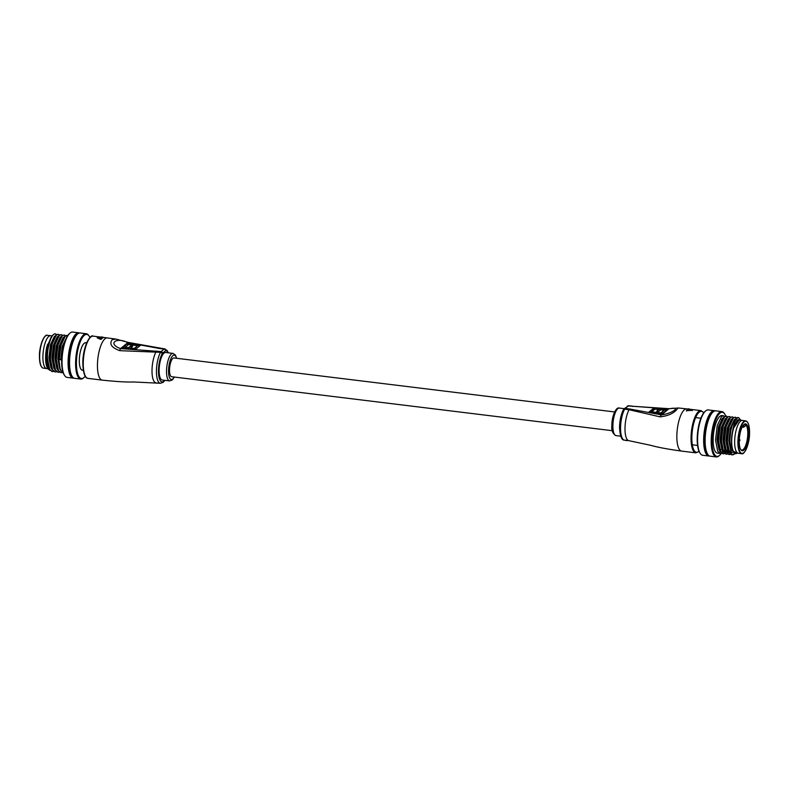 <?xml version="1.0" encoding="UTF-8"?>
<svg xmlns="http://www.w3.org/2000/svg" width="789" height="789" viewBox="0 0 789 789"><rect width="100%" height="100%" fill="white"/><g stroke="black" fill="none" stroke-linecap="round" stroke-linejoin="round"><path stroke-width="1.18" d="M47.882 368.7L46.62 368.552A16.539 5.395 -83 0 1 42.912 356.835A16.539 5.395 -83 0 1 50.644 335.71L47.389 335.315A16.539 5.395 97 0 0 39.657 356.431A16.539 5.395 97 0 0 43.365 368.147L46.62 368.552A16.539 5.395 -83 0 1 42.912 356.835A16.539 5.395 -83 0 1 50.644 335.71L52.035 335.877M64.747 375.702L64.303 375.051A22.21 7.249 -83 0 1 61.641 360.977A22.21 7.249 -83 0 1 69.373 333.668L69.965 333.145A22.842 7.456 97 0 0 62.015 361.234A22.842 7.456 97 0 0 64.747 375.702A22.842 7.456 97 0 0 67.134 377.408L73.199 378.148A22.842 7.456 -83 0 1 68.071 361.973A22.842 7.456 -83 0 1 78.752 332.8A22.842 7.456 -83 0 1 79.482 333.007M78.752 332.8L72.696 332.061A22.842 7.456 97 0 0 69.965 333.145M89.936 337.574A22.21 7.249 97 0 0 89.127 336.084A22.21 7.249 97 0 0 81.001 340.098A22.21 7.249 97 0 0 76.425 362.792A22.21 7.249 97 0 0 84.058 377.467A22.21 7.249 97 0 0 85.202 376.225M84.058 377.467L83.456 377.99A22.842 7.456 -83 0 1 80.734 379.075A22.842 7.456 -83 0 1 75.606 362.901A22.842 7.456 -83 0 1 86.287 333.727A22.842 7.456 -83 0 1 88.674 335.433L89.127 336.084M48.011 368.897L47.665 368.394A17.328 5.661 -83 0 1 45.594 357.417A17.328 5.661 -83 0 1 46.847 346.726L45.713 357.496L48.011 368.897L49.924 370.347M83.111 370.159A13.867 4.527 -83 0 1 82.421 370.238A13.867 4.527 -83 0 1 79.304 360.415A13.867 4.527 -83 0 1 85.794 342.712A13.867 4.527 -83 0 1 86.445 342.949M80.734 379.075L74.679 378.335A22.842 7.456 -83 0 1 69.55 362.151A22.842 7.456 -83 0 1 80.231 332.988L86.287 333.727M72.568 376.994A21.895 7.15 -83 0 1 68.396 361.707A21.895 7.15 -83 0 1 77.855 333.777M65.438 340.089L63.534 345.582L62.094 354.034M67.775 335.532L65.26 336.153L60.95 345.266L59.274 359.606L61.66 359.902M67.035 335.345L64.895 336.104L63.307 338.136L60.585 345.217L58.899 359.567L60.043 368.256L61.059 370.761L63.219 372.901M65.497 335.66L64.264 335L62.301 335.789L57.991 344.901L56.315 359.251L58.465 370.445L61.138 372.704L62.479 372.507M64.077 334.99L61.936 335.739L60.349 337.781L57.627 344.862L55.95 359.202L57.084 367.891L58.1 370.396L60.96 372.674M62.538 335.295L61.305 334.635L59.353 335.424L55.043 344.546L53.356 358.887L55.516 370.08L58.189 372.349L59.52 372.142M61.118 334.625L58.978 335.384L57.39 337.416L54.668 344.497L52.991 358.837L54.135 367.526L55.141 370.031L58.001 372.319M59.579 334.93L58.347 334.27L56.394 335.059L52.084 344.182L50.407 358.522L52.557 369.716L55.23 371.984L56.571 371.777M58.159 334.26L56.019 335.019L54.441 337.051L51.719 344.132L50.032 358.482L51.177 367.171L52.182 369.676L55.043 371.954M56.601 334.585L55.743 333.994C52.035 332.179 47.084 345.947 47.448 358.157L49.599 369.351L52.271 371.619L53.613 371.422M55.743 333.994L55.398 333.915A18.906 6.174 97 0 0 53.11 334.802A18.906 6.174 97 0 0 50.733 338.106C48.326 343.54 47.103 350.208 47.084 358.117L48.218 366.806L49.234 369.311L52.094 371.589M46.847 346.726L51.985 335.946M73.949 378.128A22.842 7.456 -83 0 1 73.199 378.148M50.733 338.106L53.11 334.802M51.078 337.416L48.237 344.468L46.748 357.516L48.011 366.057M54.046 337.751L51.196 344.823L49.697 357.881L50.969 366.412M57.39 337.416L54.155 345.188L52.656 358.245L53.918 366.777M60.349 337.781L57.104 345.552L55.615 358.601L57.084 367.891M63.307 338.136L60.063 345.907L58.573 358.965L60.043 368.256M65.694 339.457L63.021 346.272L61.522 359.33L59.274 359.606M47.498 344.369L46.009 357.427L48.001 367.615L49.076 369.025M55.26 335.838L54.342 336.439L50.457 344.734L48.957 357.792L50.95 367.98L52.035 369.39M58.218 336.203L57.301 336.804L53.415 345.099L51.916 358.147L53.908 368.345L54.993 369.745M61.177 336.568L60.26 337.159L56.364 345.464L54.875 358.512L56.867 368.7L57.952 370.11M64.126 336.923L63.209 337.524L59.323 345.819L57.834 358.877L59.826 369.065L60.901 370.475M66.582 337.564L62.282 346.184L60.783 359.242M61.858 359.922L61.522 359.33M164.96 380.347L163.284 382.28L160.335 383.276A17.328 5.661 -83 0 1 156.449 370.998A17.328 5.661 -83 0 1 160.522 352.318L119.8 350.671C111.614 347.693 109.069 344.043 112.156 339.734L115.825 339.063L102.974 337.357A20.958 6.835 97 0 0 101.15 338.846L97.284 337.455L100.844 338.53L100.607 339.359L101.15 339.3A21.264 6.943 -83 0 1 102.955 337.82L102.974 337.8M172.998 353.393L165.601 352.496A13.867 4.527 97 0 0 159.122 370.199A13.867 4.527 97 0 0 162.238 380.012L169.625 380.919A13.867 4.527 -83 0 1 166.518 371.096A13.867 4.527 -83 0 1 172.998 353.393L175.434 355.06L176.667 358.295M101.15 339.3L100.844 338.53A21.264 6.943 -83 0 1 102.678 337.021L97.53 337.1L97.284 337.909L100.607 339.359M157.8 382.931L158.382 383.03M159.694 348.541L127.798 342.643C116.151 336.627 107.274 343.925 120.549 348.6L161.094 351.578L164.122 349.083L159.694 348.541A4.724 1.539 -83 0 1 160.216 348.343A4.724 1.539 -83 0 1 160.256 348.353L164.615 348.886M122.315 347.702L127.216 343.679L140.521 345.306L135.619 349.34L122.315 347.702M119.8 350.671A4.724 1.045 94.8 0 1 120.549 348.6L127.798 342.643A4.724 2.022 -80.6 0 1 128.528 342.475L115.825 339.063M122.887 347.781L127.216 343.679M127.216 344.211L139.949 345.779M128.548 344.576L125.195 347.328L128.489 347.732L130.55 346.036L132.66 346.292L130.599 347.988L134.288 348.442L137.641 345.69L128.548 344.576M128.489 347.732L128.489 348.274L125.195 347.87L125.195 347.328M128.489 348.274L130.55 346.036M130.55 346.578L132.088 346.766M134.288 348.442L134.288 348.985L130.589 348.531L130.599 347.988M134.288 348.985L137.641 345.69M102.678 337.021L97.511 337.081L97.205 337.85M612.333 430.705L171.637 376.718A9.448 3.087 -83 0 1 169.517 370.031A9.448 3.087 -83 0 1 173.935 357.959L614.631 411.947M681.617 451.101A21.264 6.943 97 0 1 676.844 436.041A21.264 6.943 97 0 1 684.418 409.747A21.264 6.943 97 0 1 686.785 408.88L678.471 407.992L677.258 408.958C674.013 413.249 668.293 415.892 660.097 416.858L629.07 409.718A17.328 5.661 97 0 0 624.996 428.397A17.328 5.661 97 0 0 628.882 440.676L650.945 445.371C657.365 447.245 667.593 449.158 681.617 451.101L695.809 452.837A21.264 6.943 -83 0 1 691.036 437.777A21.264 6.943 -83 0 1 700.977 410.615L703.798 412.775M686.824 410.684L692.15 410.28M688.274 409.077L691.904 409.915L692.14 410.605M625.697 440.203L628.882 440.676M629.642 408.978L661.527 414.876C673.264 413.258 682.14 405.96 668.776 408.909L628.241 405.94L625.204 408.426L629.642 408.978A4.724 1.539 97 0 0 629.07 409.718L624.632 409.175A17.328 5.661 97 0 0 620.568 427.855A17.328 5.661 97 0 0 624.454 440.134L626.427 440.37M667.011 409.807L662.109 413.831L648.805 412.203L653.716 408.169L667.011 409.807M678.471 407.992L669.121 408.702A4.724 1.045 -85.2 0 0 668.776 408.909L661.527 414.876A4.724 2.022 99.4 0 0 660.097 416.858M666.439 410.27L653.706 408.712L649.377 412.272M653.706 408.712L653.716 408.169M660.778 412.943L664.131 410.181L660.837 409.777L658.776 411.473L656.675 411.217L658.736 409.521L655.038 409.067L651.694 411.828L660.778 412.943L660.778 413.475L664.131 410.181M657.237 411.286L658.736 409.521M660.778 413.475L651.684 412.361L651.694 411.828M688.59 408.801A21.264 6.943 97 0 0 686.755 410.3L686.469 410.556M626.634 440.4L628.754 440.656M626.634 440.647L625.687 440.449M748.603 433.457A13.551 4.418 -83 0 1 745.812 447.294A13.551 4.418 -83 0 1 740.851 449.74A13.551 4.418 -83 0 1 739.234 441.159A13.551 4.418 -83 0 1 743.948 424.502A13.551 4.418 -83 0 1 748.603 433.457M740.634 449.385A12.92 4.221 97 0 0 741.759 450.055A12.92 4.221 97 0 0 747.794 433.555A12.92 4.221 97 0 0 744.895 424.413A12.92 4.221 97 0 0 743.652 424.788L743.623 427.234L742.153 427.056M745.635 420.853L742.38 420.448A16.539 5.395 97 0 0 734.648 441.574A16.539 5.395 97 0 0 738.356 453.29L735.407 452.925A16.539 5.395 97 0 1 731.689 441.209A16.539 5.395 97 0 1 739.421 420.093L742.38 420.448A16.539 5.395 97 0 0 734.648 441.574A16.539 5.395 97 0 0 738.356 453.29L741.611 453.685A16.539 5.395 -83 0 1 737.902 441.968A16.539 5.395 -83 0 1 745.635 420.853C748.169 421.474 749.481 425.409 749.55 432.658A16.224 5.296 97 0 0 744.076 421.859A16.224 5.296 97 0 0 738.307 441.919A16.224 5.296 97 0 0 743.761 452.748A16.224 5.296 97 0 0 749.53 432.688C749.846 443.931 744.076 455.578 741.611 453.685M744.441 424.433A12.92 4.221 -83 0 1 745.575 425.626L743.623 427.234M741.443 428.664L741.256 429.177M725.762 416.059A22.21 7.249 97 0 0 724.696 413.949A22.21 7.249 97 0 0 716.58 417.953A22.21 7.249 97 0 0 711.994 440.656A22.21 7.249 97 0 0 719.627 455.332A22.21 7.249 97 0 0 721.264 453.409M719.627 455.332L719.035 455.855A22.842 7.456 -83 0 1 716.304 456.939A22.842 7.456 -83 0 1 711.185 440.755A22.842 7.456 -83 0 1 721.866 411.592A22.842 7.456 -83 0 1 724.253 413.298L724.696 413.949M700.326 453.567L699.873 452.916A22.21 7.249 -83 0 1 697.21 438.842A22.21 7.249 -83 0 1 704.942 411.533L705.544 411.01A22.842 7.456 97 0 0 697.584 439.088A22.842 7.456 97 0 0 700.326 453.567A22.842 7.456 97 0 0 702.713 455.273L708.769 456.012A22.842 7.456 97 0 0 709.518 455.993M715.051 410.872A22.842 7.456 97 0 0 714.321 410.665L708.266 409.925A22.842 7.456 97 0 0 705.544 411.01M740.95 420.281L739.51 419.432L733.326 428.388L732.675 430.745A17.328 5.661 97 0 0 731.423 441.436A17.328 5.661 97 0 0 737.074 453.133L730.949 449.996L729.874 441.643C729.924 433.851 731.166 427.224 733.612 421.76L735.94 418.308L738.06 417.549M714.321 410.665A22.842 7.456 97 0 0 703.65 439.838A22.842 7.456 97 0 0 708.769 456.012M713.434 411.641A21.895 7.15 97 0 0 703.975 439.562A21.895 7.15 97 0 0 708.137 454.858M721.866 411.592L715.801 410.852A22.842 7.456 97 0 0 705.119 440.015A22.842 7.456 97 0 0 710.248 456.2L716.304 456.939M723.483 415.754L721.974 415.576A18.906 6.174 97 0 0 713.138 439.71A18.906 6.174 97 0 0 717.379 453.103L720.367 453.468L717.694 451.2L715.544 440.006L717.221 425.666L721.531 416.543L723.483 415.754L724.716 416.414M724.489 453.488L722.951 453.783L720.278 451.515L719.262 449.01L718.128 440.321L719.805 425.981L722.527 418.9L724.115 416.858L726.255 416.109M724.657 453.626L723.326 453.833L720.643 451.564L718.493 440.37L720.179 426.021L724.489 416.908L726.442 416.119L727.675 416.779M727.438 453.853L725.91 454.148L723.237 451.88L722.221 449.375L721.087 440.686L722.763 426.336L725.486 419.255L727.073 417.223L729.214 416.464M727.616 453.991L726.274 454.188L723.602 451.919L721.452 440.726L723.128 426.385L727.438 417.273L729.401 416.484L730.624 417.134M730.397 454.217L728.868 454.503L726.186 452.245L725.18 449.74L724.036 441.051L725.722 426.701L728.444 419.62L730.032 417.588L732.162 416.829M730.575 454.346L729.233 454.553L726.561 452.284L724.41 441.09L726.087 426.75L730.397 417.628L732.35 416.839L733.583 417.499M733.849 454.286L731.817 454.868L729.144 452.6L728.139 450.095L726.994 441.406L728.671 427.066L731.393 419.985L732.981 417.953L735.121 417.194M734.155 454.375L732.192 454.918L729.519 452.649L727.369 441.455L729.046 427.115L733.356 417.992L735.309 417.203L736.541 417.864M718.878 452.758A18.906 6.174 97 0 0 720.288 451.535M721.698 453.261L720.367 453.468M727.478 450.371L726.856 451.298M730.436 450.736L729.805 451.663M730.801 450.775L729.667 452.353L730.93 451.387M733.612 421.76A18.906 6.174 -83 0 1 738.238 417.559A18.906 6.174 -83 0 1 738.612 417.647L740.565 419.906M738.612 417.647C736.088 417.845 734.105 422.214 732.675 430.745M733.326 428.388L737.212 420.093L739.51 419.432M729.006 451.574L731.107 453.064L732.251 452.916L730.87 451.269L728.878 441.081L730.367 428.032L734.263 419.728L735.18 419.137M730.367 452.975L729.549 452.708M728.997 452.314L727.912 450.913L725.919 440.716L727.419 427.668L731.304 419.373L732.222 418.772M730.634 450.805L729.352 452.018M728.947 452.275L727.783 452.62M726.038 451.959L724.953 450.549L722.971 440.361L724.46 427.303L728.346 419.008L729.263 418.407M727.675 450.44L726.403 451.663M726.008 451.9L724.825 452.265M723.079 451.594L722.004 450.184L720.012 439.996L721.501 426.938L725.387 418.643L726.304 418.052M724.756 450.036L723.444 451.298M723.04 451.555L721.866 451.9M721.491 451.89L720.682 451.624M720.13 451.229L719.045 449.819L717.053 439.631L718.552 426.583L722.438 418.278L723.355 417.687M730.811 449.503L729.618 441.169L731.107 428.121L734.352 420.35M727.922 449.345L726.659 440.814L728.158 427.756L731.393 419.985M729.144 452.6L728.148 452.699L726.048 451.209M724.973 448.98L723.7 440.449L725.199 427.391L728.444 419.62M727.981 451.022L726.728 452.008M726.186 452.235L725.19 452.344L723.089 450.844M722.014 448.625L720.751 440.084L722.241 427.036L725.486 419.255M725.357 450.292L723.779 451.643M723.237 451.88L722.231 451.979M719.055 448.26L717.793 439.72L719.282 426.671L722.527 418.9M47.389 335.315C44.924 333.422 39.154 345.069 39.45 356.342A16.224 5.296 -83 0 1 45.269 336.232M41.531 366.747A16.224 5.296 -83 0 1 39.47 356.372M160.335 383.276L133.361 381.965C126.674 382.231 116.289 381.62 102.215 380.12A21.264 6.943 -83 0 1 97.441 365.06A21.264 6.943 -83 0 1 105.006 338.767A21.264 6.943 -83 0 1 107.383 337.899M176.48 358.265A12.289 4.014 97 0 0 171.755 357.022A12.289 4.014 97 0 0 168.54 370.83A12.289 4.014 97 0 0 174.182 377.034M82.875 363.068A20.642 6.736 -83 0 1 90.36 337.445M88.023 378.385C86.721 378.296 83.259 377.546 82.835 363.137C82.559 347.791 90.281 333.422 93.191 336.163A21.264 6.943 97 0 0 83.249 363.315A21.264 6.943 97 0 0 88.023 378.385L102.215 380.12M168.027 352.791A15.75 5.138 97 0 0 165.966 350.632A1.578 1.489 -78.6 0 0 164.694 348.896A4.724 1.539 -83 0 0 164.654 348.886L128.528 342.475M165.966 350.632A3.146 1.026 97 0 0 165.582 350.76L162.554 353.255A3.146 1.026 97 0 0 162.169 353.758A15.75 5.138 97 0 0 158.471 370.731A15.75 5.138 97 0 0 164.654 380.308M155.897 382.734A17.328 5.661 -83 0 1 152.011 370.455A17.328 5.661 -83 0 1 156.084 351.776A4.724 1.539 97 0 1 156.656 351.026M165.582 350.76A1.578 1.41 50.6 0 0 164.122 349.083A4.724 1.539 -83 0 1 164.654 348.886L167.16 350.523L168.333 352.831M162.169 353.758A1.578 1.154 -151.3 0 0 160.522 352.318A4.724 1.539 -83 0 1 161.094 351.578A1.578 1.41 50.6 0 1 162.554 353.255M616.002 435.607C612.718 433.842 611.337 430.419 611.86 425.32C611.81 415.714 616.258 406.552 619.375 408.081A13.867 4.527 97 0 0 612.895 425.784A13.867 4.527 97 0 0 616.002 435.607L620.667 436.169M703.689 412.923A20.642 6.736 97 0 0 696.125 416.533A20.642 6.736 97 0 0 691.845 437.668A20.642 6.736 97 0 0 698.995 451.259M624.454 440.134C621.673 440.361 620.036 436.11 619.533 427.391C619.72 420.35 621.012 414.442 623.428 409.669A1.578 1.154 28.7 0 1 624.632 409.175A4.724 1.539 97 0 1 625.204 408.426A1.578 1.41 -129.4 0 0 624.188 408.712L628.764 405.743L633.163 406.286M632.67 406.483A4.724 1.539 -83 0 1 633.202 406.286A4.724 1.539 -83 0 1 633.242 406.296L669.121 408.702M633.202 406.286L628.764 405.743A4.724 1.539 97 0 0 628.764 405.743A4.724 1.539 97 0 0 628.241 405.94A1.578 1.41 -129.4 0 0 627.225 406.217M39.45 356.342C39.519 363.591 40.831 367.526 43.365 368.147M51.413 336.804L50.723 337.978M48.218 366.806L47.794 365.376M54.441 337.051L53.672 338.333M51.177 367.171L50.743 365.741M54.135 367.526L53.701 366.096M86.622 342.978L85.094 342.791M83.289 370.179L81.76 369.992M100.134 337.011L93.191 336.163M169.625 380.919L172.397 379.894L174.369 377.053M619.375 408.081L624.237 408.672M686.785 408.88L688.057 409.037M690.296 409.313L700.977 410.615M692.219 410.665L692.012 409.915L688.659 408.81L686.45 411.049M623.428 409.669L624.188 408.712M699.064 451.426L695.809 452.837M719.746 449.424L721.738 449.671M724.696 450.026L725.288 450.105M725.663 450.144L727.645 450.391M721.422 419.472L722.132 419.561M730.663 449.03L730.949 449.996M727.705 448.665L728.139 450.095M724.746 448.31L725.18 449.74M721.797 447.945L722.221 449.375M718.838 447.58L719.262 449.01M739.293 439.404L739.48 439.503A0.789 0.789 0 0 1 739.293 440.982L739.234 440.992M695.651 417.588L700.898 418.229M692.318 444.789L697.565 445.44"/></g></svg>
